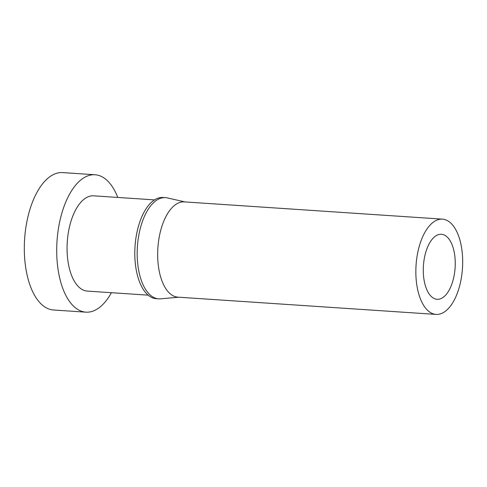 <?xml version="1.0" encoding="UTF-8"?>
<svg xmlns="http://www.w3.org/2000/svg" width="487" height="487" viewBox="0 0 487 487"><rect width="100%" height="100%" fill="white"/><g stroke="black" fill="none" stroke-linecap="round" stroke-linejoin="round"><path stroke-width="0.73" d="M438.757 234.539A32.592 15.876 93.8 0 0 423.294 268.447A32.592 15.876 93.8 0 0 437.089 299.292A32.592 15.876 93.8 0 0 439.767 299.012A32.592 15.876 93.8 0 0 455.229 265.098A32.592 15.876 93.8 0 0 441.435 234.259A32.592 15.876 93.8 0 0 438.757 234.539M111.413 292.699A68.85 33.542 -86.2 0 1 91.55 311.564A68.85 33.542 -86.2 0 1 85.889 312.155A68.85 33.542 -86.2 0 1 56.748 246.994A68.85 33.542 -86.2 0 1 89.413 175.35A68.85 33.542 -86.2 0 1 95.075 174.76A68.85 33.542 -86.2 0 1 117.781 197.442M85.889 312.155L53.491 309.994A68.85 33.542 -86.2 0 1 24.35 244.827A68.85 33.542 -86.2 0 1 57.016 173.189A68.85 33.542 -86.2 0 1 62.677 172.593L95.075 174.76M148.164 295.159L87.295 291.092A47.738 23.254 -86.2 0 1 67.09 245.911A47.738 23.254 -86.2 0 1 89.742 196.237A47.738 23.254 -86.2 0 1 93.668 195.829L154.531 199.895M178.784 297.204L160.57 298.829A50.721 24.709 -86.2 0 1 158.677 298.854A50.721 24.709 -86.2 0 1 137.212 250.848A50.721 24.709 -86.2 0 1 161.276 198.075A50.721 24.709 -86.2 0 1 165.446 197.637A50.721 24.709 -86.2 0 1 167.315 197.911L185.151 201.941M158.677 298.854L156.297 298.695A50.721 24.709 -86.2 0 1 134.826 250.689A50.721 24.709 -86.2 0 1 158.89 197.911A50.721 24.709 -86.2 0 1 163.06 197.478L165.446 197.637M436.078 314.407L177.895 297.149A47.738 23.254 -86.2 0 1 157.691 251.968A47.738 23.254 -86.2 0 1 180.336 202.294A47.738 23.254 -86.2 0 1 184.263 201.886L442.446 219.144A47.738 23.254 -86.2 0 1 462.65 264.325A47.738 23.254 -86.2 0 1 440.005 313.993A47.738 23.254 -86.2 0 1 436.078 314.407A47.738 23.254 -86.2 0 1 415.874 269.226A47.738 23.254 -86.2 0 1 438.519 219.558A47.738 23.254 -86.2 0 1 442.446 219.144"/></g></svg>
